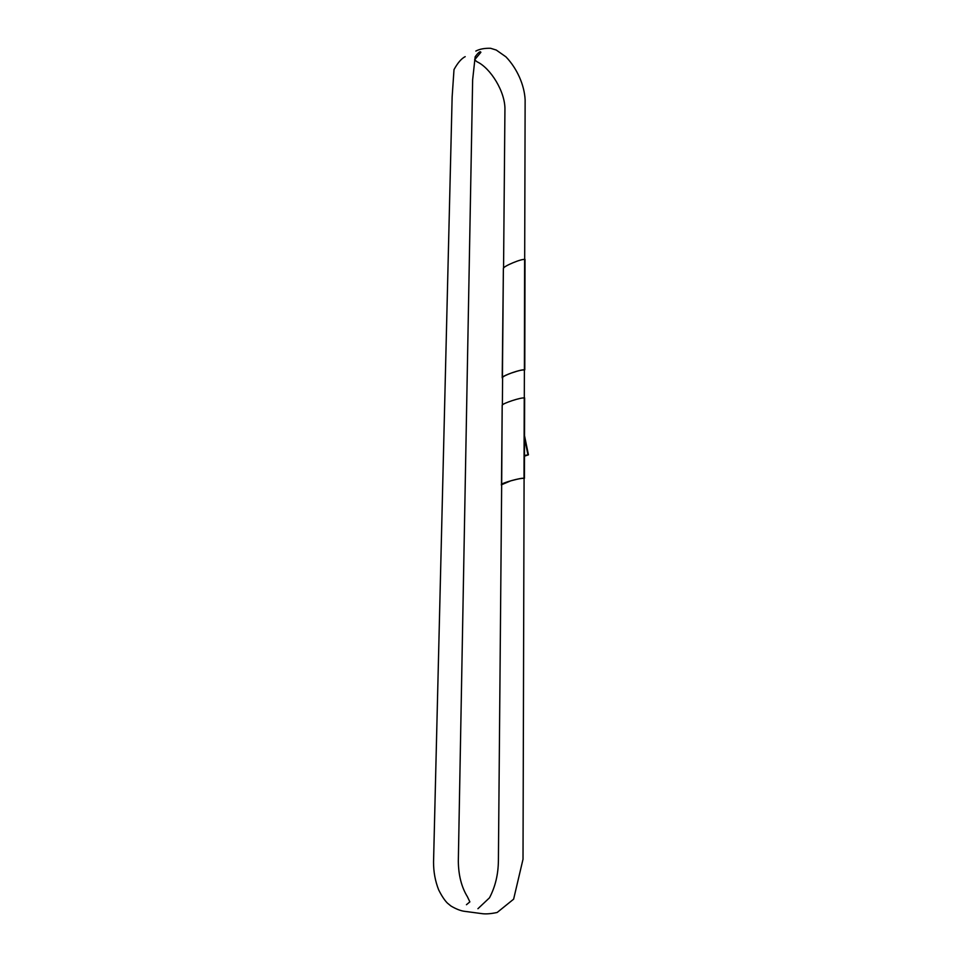 <?xml version="1.0" encoding="UTF-8"?>
<svg xmlns="http://www.w3.org/2000/svg" width="962" height="962" viewBox="0 0 962 962"><rect width="100%" height="100%" fill="white"/><g stroke="black" fill="none" stroke-linecap="round" stroke-linejoin="round"><path stroke-width="1.44" d="M524.555 456.12L528.451 454.834L524.555 455.435M502.308 405.495L502.188 405.303C501.779 403.583 521.969 396.981 524.242 398.04L524.086 478.835M501.671 484.836L502.188 405.591M501.274 484.908L501.491 484.595C501.07 483.104 521.693 477.405 524.013 478.318L524.494 478.222M524.242 398.04L524.013 478.318M524.086 478.715L524.146 478.559C523.124 477.934 518.638 478.703 510.666 480.868L501.671 484.692M524.639 397.907L524.422 478.198M503.499 268.651L503.379 268.434C502.994 266.354 522.438 258.297 524.627 259.56L524.386 370.55M524.627 259.56L524.723 369.793M525.011 259.391L524.783 369.817M502.597 377.825L502.429 377.537C502.032 375.745 522.065 368.843 524.314 369.937M503.379 268.783L502.212 377.922M524.386 370.406L524.446 370.214C523.46 369.468 519.095 370.406 511.351 373.04C506.012 375.024 503.078 376.515 502.549 377.513L502.609 377.657M527.934 454.725L524.603 438.516M528.439 454.81L524.615 436.135M501.491 484.595L502.188 405.303M502.429 377.537L503.379 268.434M466.45 904.713L469.865 901.875L467.436 896.776C461.532 887.144 458.489 875.3 458.321 861.218L472.643 79.786L475.156 56.818C478.391 52.393 480.303 50.878 480.88 52.309L474.627 59.812L477.008 61.76C490.404 67.941 505.531 91.859 504.93 109.981L503.559 268.025M465.199 56.65C461.495 58.478 457.756 62.795 454.004 69.601L452.14 96.946L433.549 862.108C433.513 871.837 435.209 881.06 438.636 889.79C441.51 895.61 444.408 900.047 447.366 903.077L450.986 906.036C455.988 908.97 460.401 910.725 464.201 911.279L482.599 913.72C486.399 914.14 491.257 913.732 497.174 912.469L513.624 899.169L523.015 859.246L524.086 478.439M524.302 398.015L524.386 370.069M524.687 259.536L525.132 99.88C524.422 85.041 517.051 68.398 505.916 56.83L496.26 50.048L490.56 48.28C484.463 48.136 479.557 49.074 475.817 51.082M502.609 377.332L502.368 404.966M501.671 484.427L498.4 860.557C498.268 874.41 495.286 886.832 489.478 897.823L477.922 908.717"/></g></svg>
